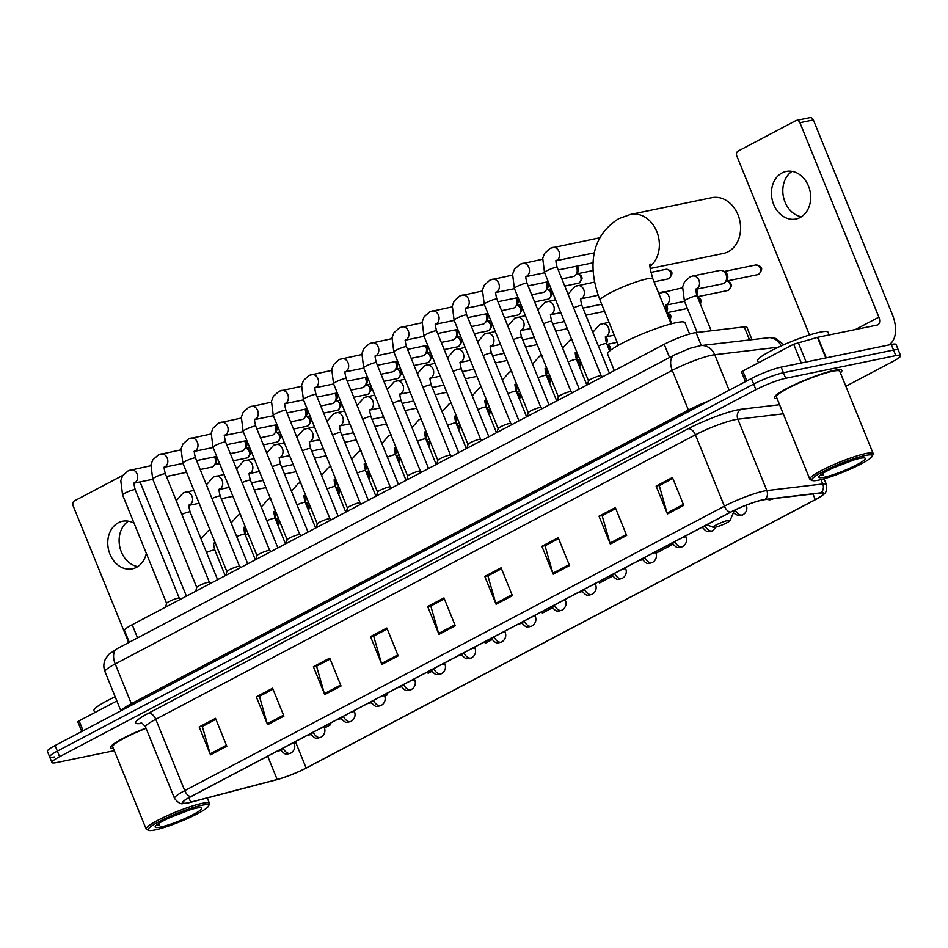 <?xml version="1.0" encoding="UTF-8"?>
<svg xmlns="http://www.w3.org/2000/svg" width="948" height="948" viewBox="0 0 948 948"><rect width="100%" height="100%" fill="white"/><g stroke="black" fill="none" stroke-linecap="round" stroke-linejoin="round"><path stroke-width="1.42" d="M129.284 642.258L124.52 630.527A22.776 3.093 -22.1 0 1 132.199 624.72L664.216 344.302A22.776 3.093 -22.1 0 1 696.045 332.582L744.239 326.882A22.776 3.093 -22.1 0 1 746.941 327.261L751.93 339.538M845.841 386.274L892.921 361.449A22.776 3.093 157.9 0 0 900.6 355.654L896.073 344.503A22.776 3.093 157.9 0 0 891.286 344.468L781.152 367.137A22.776 3.093 157.9 0 0 751.397 378.501L55.079 745.531A22.776 3.093 157.9 0 0 47.4 751.337L49.663 756.907A22.776 3.093 157.9 0 0 54.451 756.942M900.6 355.654A22.776 3.093 157.9 0 0 895.813 355.619L785.679 378.288A22.776 3.093 157.9 0 0 755.923 389.652L59.605 756.682L57.342 751.1A22.776 3.093 157.9 0 0 49.663 756.907A22.776 3.093 157.9 0 1 57.342 751.1L753.66 384.082L57.342 751.1L55.079 745.531M785.679 378.288L783.415 372.718A22.776 3.093 157.9 0 0 753.66 384.082A22.776 3.093 157.9 0 1 783.415 372.718L893.549 350.037L783.415 372.718L781.152 367.137M898.337 350.073A22.776 3.093 157.9 0 0 893.549 350.037A22.776 3.093 157.9 0 1 898.337 350.073M840.414 372.896A36.451 4.941 157.9 0 0 841.871 370.443A36.451 4.941 157.9 0 0 834.216 370.395A36.451 4.941 157.9 0 0 795.822 384.07A36.451 4.941 157.9 0 0 774.338 397.864A36.451 4.941 157.9 0 0 777.099 398.61A36.451 4.941 157.9 0 1 774.338 397.864A36.451 4.941 157.9 0 1 795.822 384.07A36.451 4.941 157.9 0 1 834.216 370.395A36.451 4.941 157.9 0 1 841.871 370.443A36.451 4.941 157.9 0 1 840.414 372.896M187.965 802.826A24.293 3.294 -22.1 0 1 182.857 802.79A24.293 3.294 -22.1 0 1 191.046 796.593L730.695 512.157A24.293 3.294 -22.1 0 1 764.657 499.655L820.589 493.043A24.293 3.294 -22.1 0 1 823.468 493.446A24.293 3.294 -22.1 0 1 815.28 499.643L306.133 768.01A24.293 3.294 -22.1 0 1 277.16 779.481L190.714 802.174A24.293 3.294 -22.1 0 1 187.965 802.826M187.526 803.051A24.909 3.377 157.9 0 0 190.347 802.387L276.792 779.694A24.909 3.377 157.9 0 0 306.5 767.927L815.647 499.56A24.909 3.377 157.9 0 0 821.928 495.792A24.909 3.377 157.9 0 0 821.087 492.806L765.143 499.418A24.909 3.377 157.9 0 0 730.339 512.228L190.69 796.675A24.909 3.377 157.9 0 0 185.595 803.394A24.909 3.377 157.9 0 0 187.526 803.051M683.769 505.355L672.452 477.484L656.135 486.087L667.451 513.958L683.769 505.355M659.713 485.352L672.831 478.432L659.275 485.589L667.108 512.986A6.079 3.567 62.2 0 0 667.451 513.958M659.713 485.34L656.135 486.087M626.652 535.466L615.335 507.583L599.006 516.186L610.334 544.069L626.652 535.466M599.006 516.186L602.596 515.451L615.714 508.531L602.158 515.7L609.991 543.086A6.079 3.567 62.2 0 0 610.334 544.069M569.535 565.577L558.206 537.694L541.889 546.297L553.205 574.18L569.535 565.577M541.889 546.297L545.467 545.562L558.597 538.642L545.029 545.799L552.874 573.196A6.079 3.567 62.2 0 0 553.205 574.18M512.406 595.688L501.089 567.805L484.772 576.408L496.088 604.279L512.406 595.688M484.772 576.408L488.35 575.673L501.468 568.753L487.912 575.91L495.757 603.307A6.079 3.567 62.2 0 0 496.088 604.279M226.809 746.218L215.492 718.335L199.163 726.938L210.492 754.821L226.809 746.218M199.163 726.938L202.754 726.204L215.871 719.283L202.315 726.452L210.148 753.838A6.079 3.567 62.2 0 0 210.492 754.821M283.926 716.107L272.609 688.236L256.292 696.839L267.609 724.71L283.926 716.107M273 689.196L259.432 696.342L267.265 723.739A6.079 3.567 62.2 0 0 267.609 724.71M259.871 696.105L256.292 696.839M341.043 686.008L329.726 658.125L313.409 666.728L324.726 694.611L341.043 686.008M316.999 666.006L330.117 659.073L316.549 666.231L324.394 693.628A6.079 3.567 62.2 0 0 324.726 694.611M316.988 665.994L313.409 666.728M398.172 655.898L386.843 628.014L370.526 636.618L381.854 664.501L398.172 655.898M387.234 628.974L373.678 636.132L381.511 663.517A6.079 3.567 62.2 0 0 381.854 664.501M387.234 628.962L374.105 635.883L370.526 636.618M455.289 625.787L443.972 597.915L427.655 606.519L438.971 634.39L455.289 625.787M427.655 606.519L431.233 605.772L444.351 598.863L430.795 606.021L438.628 633.418A6.079 3.567 62.2 0 0 438.971 634.39M145.956 728.04A36.451 4.941 157.9 0 0 110.655 747.688A36.451 4.941 157.9 0 0 113.416 748.422A36.451 4.941 157.9 0 1 110.655 747.688A36.451 4.941 157.9 0 1 145.956 728.04M59.605 756.682A22.776 3.093 157.9 0 0 51.927 762.488A22.776 3.093 157.9 0 0 56.714 762.524L114.317 750.662M259.871 696.093L272.988 689.184M655.933 551.558L656.632 552.885L672.819 544.353M484.57 641.891L485.269 643.206L491.988 639.663M427.441 671.99L428.152 673.317L431.719 671.433M384.746 696.188L387.353 694.825L386.784 693.426M370.715 702.824L371.438 703.203M324.477 727.969L330.224 724.924L329.667 723.537M598.804 581.669L599.515 582.996L612.55 576.123M541.687 611.78L542.386 613.107L552.269 607.893M387.353 694.825L386.642 693.498M330.224 724.924L329.525 723.608M137.733 566.596A24.293 19.398 78.4 0 1 119.744 546.629A24.293 19.398 78.4 0 1 128.383 521.175M134.059 523.201A24.293 19.398 -101.6 0 0 122.482 521.258A24.293 19.398 -101.6 0 0 118.322 522.751A24.293 19.398 -101.6 0 0 109.056 551.641A24.293 19.398 -101.6 0 0 132.282 568.847A24.293 19.398 -101.6 0 0 136.441 567.354A24.293 19.398 -101.6 0 0 146.324 553.395M116.865 700.951L79.111 720.847L83.128 730.742M122.944 475.304L74.43 500.864A3.792 3.034 -101.6 0 0 73.126 505.782L128.679 642.578M140.043 481.904L186.424 596.138M81.741 731.465L77.831 721.819L79.111 720.847M201.77 805.29A32.647 4.432 157.9 0 0 165.462 818.432A32.647 4.432 157.9 0 0 148.646 830.341A32.647 4.432 157.9 0 0 154.986 829.95A32.647 4.432 157.9 0 0 187.431 818.574A32.647 4.432 157.9 0 0 208.572 806.013A32.647 4.432 157.9 0 0 201.77 805.29M208.572 806.013L209.413 804.082A34.164 4.633 157.9 0 0 209.472 803.371A34.164 4.633 157.9 0 0 202.291 803.323A34.164 4.633 157.9 0 0 166.303 816.145A34.164 4.633 157.9 0 0 146.158 829.073A34.164 4.633 157.9 0 0 146.703 829.547L148.646 830.341M146.075 728.337A34.164 4.633 157.9 0 0 112.765 746.834L146.158 829.073M115.182 696.792A37.967 5.155 157.9 0 0 93.971 710.621L94.764 712.6M160.425 827.083A25.051 3.401 157.9 0 0 188.285 816.998A25.051 3.401 157.9 0 0 201.213 807.85A25.051 3.401 157.9 0 0 196.331 808.158A25.051 3.401 157.9 0 0 171.434 816.88A25.051 3.401 157.9 0 0 155.211 826.526A25.051 3.401 157.9 0 0 160.425 827.083M170.048 817.508L190.607 809.639M156.764 824.855L159.596 824.796L157.771 824.108M159.596 824.796L157.048 824.63M650.162 268.521L723.348 253.46A28.476 22.74 -101.6 0 0 728.218 251.706A28.476 22.74 -101.6 0 0 739.073 217.862A28.476 22.74 -101.6 0 0 711.865 197.682L630.645 214.402A28.476 22.74 78.4 0 1 657.142 232.461A28.476 22.74 78.4 0 1 650.055 266.424M728.123 520.381A9.113 1.232 157.9 0 0 717.991 524.054A9.113 1.232 157.9 0 0 713.299 527.372A9.113 1.232 157.9 0 0 715.065 527.266A9.113 1.232 157.9 0 0 724.118 524.09A9.113 1.232 157.9 0 0 730.019 520.582A9.113 1.232 157.9 0 0 728.123 520.381M689.599 334.04L685.001 322.723A41.759 5.664 157.9 0 0 676.232 322.664A41.759 5.664 157.9 0 0 632.233 338.329A41.759 5.664 157.9 0 0 607.621 354.137L614.304 370.609M179.267 598.212A6.837 0.924 157.9 0 0 179.208 598.129A6.837 0.924 157.9 0 0 177.833 598.2A6.837 0.924 157.9 0 0 170.948 600.629A6.837 0.924 157.9 0 0 166.611 603.248A6.837 0.924 157.9 0 0 166.611 603.355M214.449 456.912A6.837 5.451 78.4 0 1 214.947 457.943A6.837 5.451 78.4 0 1 214.153 465.492A6.837 5.451 78.4 0 1 212.601 466.795A6.837 5.451 78.4 0 1 211.428 467.21L200.194 469.521M215.469 456.699A4.93 3.946 78.4 0 1 216.274 458.097A4.93 3.946 78.4 0 1 215.706 463.56L214.153 465.492M209.413 582.321A6.837 0.924 157.9 0 0 209.342 582.25A6.837 0.924 157.9 0 0 207.979 582.309A6.837 0.924 157.9 0 0 201.083 584.738A6.837 0.924 157.9 0 0 196.746 587.357A6.837 0.924 157.9 0 0 196.746 587.464M244.584 441.021A6.837 5.451 78.4 0 1 245.094 442.052A6.837 5.451 78.4 0 1 244.3 449.601A6.837 5.451 78.4 0 1 242.735 450.904A6.837 5.451 78.4 0 1 241.574 451.331L230.328 453.642M245.603 440.82A4.93 3.946 78.4 0 1 246.421 442.218A4.93 3.946 78.4 0 1 245.84 447.669L244.3 449.601M239.548 566.442A6.837 0.924 157.9 0 0 239.477 566.359A6.837 0.924 157.9 0 0 238.114 566.43A6.837 0.924 157.9 0 0 231.217 568.859A6.837 0.924 157.9 0 0 226.88 571.478A6.837 0.924 157.9 0 0 226.88 571.585M274.719 425.142A6.837 5.451 78.4 0 1 275.228 426.173A6.837 5.451 78.4 0 1 274.434 433.722A6.837 5.451 78.4 0 1 272.882 435.025A6.837 5.451 78.4 0 1 271.709 435.44L260.475 437.751M275.738 424.929A4.93 3.946 78.4 0 1 276.555 426.327A4.93 3.946 78.4 0 1 275.975 431.79L274.434 433.722M269.682 550.551A6.837 0.924 157.9 0 0 269.611 550.48A6.837 0.924 157.9 0 0 268.248 550.539A6.837 0.924 157.9 0 0 261.352 552.968A6.837 0.924 157.9 0 0 257.015 555.587A6.837 0.924 157.9 0 0 257.026 555.694M304.865 409.252A6.837 5.451 78.4 0 1 305.363 410.283A6.837 5.451 78.4 0 1 304.569 417.831A6.837 5.451 78.4 0 1 303.016 419.135A6.837 5.451 78.4 0 1 301.843 419.561L290.609 421.872M305.872 409.05A4.93 3.946 78.4 0 1 306.69 410.448A4.93 3.946 78.4 0 1 306.121 415.899L304.569 417.831M299.817 534.672A6.837 0.924 157.9 0 0 299.758 534.589A6.837 0.924 157.9 0 0 298.383 534.66A6.837 0.924 157.9 0 0 291.498 537.078A6.837 0.924 157.9 0 0 287.161 539.708A6.837 0.924 157.9 0 0 287.161 539.803M335 393.373A6.837 5.451 78.4 0 1 335.497 394.404A6.837 5.451 78.4 0 1 334.703 401.952A6.837 5.451 78.4 0 1 333.151 403.256A6.837 5.451 78.4 0 1 331.99 403.67L320.744 405.981M336.019 393.159A4.93 3.946 78.4 0 1 336.824 394.558A4.93 3.946 78.4 0 1 336.256 400.02L334.703 401.952M329.963 518.781A6.837 0.924 157.9 0 0 329.892 518.71A6.837 0.924 157.9 0 0 328.529 518.769A6.837 0.924 157.9 0 0 321.633 521.199A6.837 0.924 157.9 0 0 317.296 523.817A6.837 0.924 157.9 0 0 317.296 523.924M365.134 377.482A6.837 5.451 78.4 0 1 365.644 378.513A6.837 5.451 78.4 0 1 364.85 386.061A6.837 5.451 78.4 0 1 363.285 387.365A6.837 5.451 78.4 0 1 362.124 387.791L350.879 390.102M366.153 377.28A4.93 3.946 78.4 0 1 366.971 378.679A4.93 3.946 78.4 0 1 366.39 384.13L364.85 386.061M360.098 502.902A6.837 0.924 157.9 0 0 360.027 502.819A6.837 0.924 157.9 0 0 358.664 502.89A6.837 0.924 157.9 0 0 351.767 505.308A6.837 0.924 157.9 0 0 347.43 507.938A6.837 0.924 157.9 0 0 347.43 508.033L303.396 399.594A6.837 0.924 157.9 0 1 306.014 397.686A6.837 0.924 157.9 0 1 314.629 394.439A6.837 0.924 157.9 0 1 316.063 394.451C314.795 389.628 314.523 387.294 315.234 387.424L314.677 387.839M395.269 361.603A6.837 5.451 78.4 0 1 395.778 362.622A6.837 5.451 78.4 0 1 394.984 370.182A6.837 5.451 78.4 0 1 393.432 371.486A6.837 5.451 78.4 0 1 392.259 371.9L381.025 374.211M396.288 361.389A4.93 3.946 78.4 0 1 397.105 362.788A4.93 3.946 78.4 0 1 396.525 368.239L394.984 370.182M390.232 487.011A6.837 0.924 157.9 0 0 390.161 486.94A6.837 0.924 157.9 0 0 388.799 486.999A6.837 0.924 157.9 0 0 381.914 489.429A6.837 0.924 157.9 0 0 377.577 492.048A6.837 0.924 157.9 0 0 377.577 492.154M425.415 345.712A6.837 5.451 78.4 0 1 425.913 346.743A6.837 5.451 78.4 0 1 425.119 354.291A6.837 5.451 78.4 0 1 423.566 355.595A6.837 5.451 78.4 0 1 422.393 356.021L411.159 358.332M426.434 345.51A4.93 3.946 78.4 0 1 427.24 346.909A4.93 3.946 78.4 0 1 426.671 352.36L425.119 354.291M376.332 362.681L420.355 471.085A6.837 0.924 157.9 0 0 420.308 471.049A6.837 0.924 157.9 0 0 418.933 471.12A6.837 0.924 157.9 0 0 412.048 473.538A6.837 0.924 157.9 0 0 407.711 476.169A6.837 0.924 157.9 0 0 407.711 476.263L363.676 367.824A6.837 0.924 157.9 0 1 366.295 365.916A6.837 0.924 157.9 0 1 374.898 362.669A6.837 0.924 157.9 0 1 376.332 362.681C375.076 357.858 374.804 355.524 375.503 355.654L374.958 356.069M455.55 329.833A6.837 5.451 78.4 0 1 456.059 330.852A6.837 5.451 78.4 0 1 455.253 338.412A6.837 5.451 78.4 0 1 453.701 339.716A6.837 5.451 78.4 0 1 452.54 340.131L441.294 342.441M456.569 329.62A4.93 3.946 78.4 0 1 457.374 331.018A4.93 3.946 78.4 0 1 456.806 336.469L455.253 338.412M450.513 455.241A6.837 0.924 157.9 0 0 450.442 455.17A6.837 0.924 157.9 0 0 449.079 455.23A6.837 0.924 157.9 0 0 442.183 457.659A6.837 0.924 157.9 0 0 437.846 460.278A6.837 0.924 157.9 0 0 437.846 460.384M485.684 313.942A6.837 5.451 78.4 0 1 486.194 314.973A6.837 5.451 78.4 0 1 485.4 322.521A6.837 5.451 78.4 0 1 483.847 323.825A6.837 5.451 78.4 0 1 482.674 324.24L471.44 326.562M486.703 313.729A4.93 3.946 78.4 0 1 487.521 315.139A4.93 3.946 78.4 0 1 486.94 320.59L485.4 322.521M435.227 324.299L435.784 323.884C435.073 323.754 435.345 326.088 436.613 330.911L480.636 439.315A6.837 0.924 157.9 0 0 480.577 439.279A6.837 0.924 157.9 0 0 479.214 439.351A6.837 0.924 157.9 0 0 472.317 441.768A6.837 0.924 157.9 0 0 467.98 444.399A6.837 0.924 157.9 0 0 467.992 444.494M515.831 298.063A6.837 5.451 78.4 0 1 516.328 299.082A6.837 5.451 78.4 0 1 515.534 306.642A6.837 5.451 78.4 0 1 513.982 307.934A6.837 5.451 78.4 0 1 512.809 308.361L501.575 310.671M516.838 297.85A4.93 3.946 78.4 0 1 517.655 299.248A4.93 3.946 78.4 0 1 517.087 304.699L515.534 306.642M510.782 423.472A6.837 0.924 157.9 0 0 510.723 423.401A6.837 0.924 157.9 0 0 509.349 423.46A6.837 0.924 157.9 0 0 502.464 425.889A6.837 0.924 157.9 0 0 498.127 428.508A6.837 0.924 157.9 0 0 498.127 428.615M545.965 282.172A6.837 5.451 78.4 0 1 546.463 283.203A6.837 5.451 78.4 0 1 545.669 290.752A6.837 5.451 78.4 0 1 544.116 292.055A6.837 5.451 78.4 0 1 542.943 292.47L531.71 294.792M546.984 281.959A4.93 3.946 78.4 0 1 547.79 283.369A4.93 3.946 78.4 0 1 547.221 288.82L545.669 290.752M540.929 407.581A6.837 0.924 157.9 0 0 540.858 407.51A6.837 0.924 157.9 0 0 539.495 407.581A6.837 0.924 157.9 0 0 532.598 409.998A6.837 0.924 157.9 0 0 528.261 412.629A6.837 0.924 157.9 0 0 528.261 412.724M576.1 266.293A6.837 5.451 78.4 0 1 576.609 267.312A6.837 5.451 78.4 0 1 575.815 274.861A6.837 5.451 78.4 0 1 574.251 276.164A6.837 5.451 78.4 0 1 573.09 276.591L561.844 278.902M577.119 266.08A4.93 3.946 78.4 0 1 577.936 267.478A4.93 3.946 78.4 0 1 577.356 272.929L575.815 274.861M571.063 391.702A6.837 0.924 157.9 0 0 570.992 391.631A6.837 0.924 157.9 0 0 569.63 391.69A6.837 0.924 157.9 0 0 562.733 394.119A6.837 0.924 157.9 0 0 558.396 396.738A6.837 0.924 157.9 0 0 558.396 396.845M601.198 375.811A6.837 0.924 157.9 0 0 601.127 375.74A6.837 0.924 157.9 0 0 599.764 375.799A6.837 0.924 157.9 0 0 592.867 378.228A6.837 0.924 157.9 0 0 588.53 380.859A6.837 0.924 157.9 0 0 588.542 380.954M243.849 528.759A6.837 5.451 78.4 0 1 244.43 532.634M244.347 527.491A4.93 3.946 78.4 0 1 245.165 528.889A4.93 3.946 78.4 0 1 244.88 533.937M273.996 512.88A6.837 5.451 78.4 0 1 274.565 516.755M274.493 511.6A4.93 3.946 78.4 0 1 275.299 512.998A4.93 3.946 78.4 0 1 275.015 518.058M304.13 496.989A6.837 5.451 78.4 0 1 304.711 500.864M304.628 495.721A4.93 3.946 78.4 0 1 305.446 497.119A4.93 3.946 78.4 0 1 305.149 502.167M334.265 481.11A6.837 5.451 78.4 0 1 334.845 484.985M334.762 479.83A4.93 3.946 78.4 0 1 335.58 481.229A4.93 3.946 78.4 0 1 335.284 486.277M364.411 465.219A6.837 5.451 78.4 0 1 364.98 469.094M364.909 463.951A4.93 3.946 78.4 0 1 365.715 465.35A4.93 3.946 78.4 0 1 365.43 470.398M394.546 449.34A6.837 5.451 78.4 0 1 395.115 453.203M395.043 448.06A4.93 3.946 78.4 0 1 395.849 449.459A4.93 3.946 78.4 0 1 395.565 454.507M424.68 433.449A6.837 5.451 78.4 0 1 425.261 437.324M425.178 432.17A4.93 3.946 78.4 0 1 425.996 433.58A4.93 3.946 78.4 0 1 425.699 438.628M454.815 417.57A6.837 5.451 78.4 0 1 455.396 421.433M455.313 416.291A4.93 3.946 78.4 0 1 456.13 417.689A4.93 3.946 78.4 0 1 455.846 422.737M484.961 401.679A6.837 5.451 78.4 0 1 485.53 405.554M485.459 400.4A4.93 3.946 78.4 0 1 486.265 401.81A4.93 3.946 78.4 0 1 485.98 406.858M515.096 385.8A6.837 5.451 78.4 0 1 515.665 389.664M515.594 384.521A4.93 3.946 78.4 0 1 516.411 385.919A4.93 3.946 78.4 0 1 516.115 390.967M545.23 369.91A6.837 5.451 78.4 0 1 545.811 373.785M545.728 368.63A4.93 3.946 78.4 0 1 546.546 370.04A4.93 3.946 78.4 0 1 546.249 375.088M575.377 354.031A6.837 5.451 78.4 0 1 575.946 357.894M575.863 352.751A4.93 3.946 78.4 0 1 576.68 354.149A4.93 3.946 78.4 0 1 576.396 359.197M605.511 338.14A6.837 5.451 78.4 0 1 606.08 342.015M606.009 336.86A4.93 3.946 78.4 0 1 606.815 338.27A4.93 3.946 78.4 0 1 606.53 343.318M665.78 306.37A6.837 5.451 78.4 0 1 666.361 310.245M666.278 305.09A4.93 3.946 78.4 0 1 667.096 306.488A4.93 3.946 78.4 0 1 666.811 311.548M695.927 290.479A6.837 5.451 78.4 0 1 696.496 294.354M696.425 289.211A4.93 3.946 78.4 0 1 697.23 290.609A4.93 3.946 78.4 0 1 696.946 295.658M691.779 276.306A6.837 5.451 78.4 0 1 692.644 276.034L719.769 270.453A6.837 5.451 78.4 0 1 722.957 270.95A6.837 5.451 78.4 0 1 726.05 274.565A6.837 5.451 78.4 0 1 725.256 282.113A6.837 5.451 78.4 0 1 722.53 283.831L696.093 289.27M722.957 270.95L725.137 272.123A4.93 3.946 78.4 0 1 727.365 274.719A4.93 3.946 78.4 0 1 726.796 280.181L725.256 282.113M801.415 216.772A24.293 19.398 78.4 0 1 783.427 196.805A24.293 19.398 78.4 0 1 792.066 171.351M782.005 172.927A24.293 19.398 -101.6 0 0 772.739 201.817A24.293 19.398 -101.6 0 0 795.965 219.035A24.293 19.398 -101.6 0 0 800.124 217.53A24.293 19.398 -101.6 0 0 809.391 188.652A24.293 19.398 -101.6 0 0 786.165 171.434A24.293 19.398 -101.6 0 0 782.005 172.927M801.285 362.989L793.654 344.219L742.794 371.035L746.811 380.93M888.56 344.954L888.323 345.072A30.372 17.811 62.2 0 0 888.56 344.954A30.372 17.811 62.2 0 0 892.305 314.392L813.348 119.946L799.922 122.707L878.879 317.165A7.596 4.456 -117.8 0 1 877.943 324.797A7.596 4.456 -117.8 0 1 877.232 325.057L817.887 337.275L826.241 357.858M799.922 122.707A3.792 3.034 -101.6 0 0 796.439 120.42L809.865 117.659A3.792 3.034 78.4 0 1 813.348 119.946M796.439 120.42A3.792 3.034 -101.6 0 0 795.787 120.657L738.125 151.052A3.792 3.034 -101.6 0 0 736.809 155.97L809.509 335M745.436 381.653L741.514 371.995L742.794 371.035M793.654 344.219L817.887 337.275M865.465 455.467A32.647 4.432 157.9 0 0 829.145 468.608A32.647 4.432 157.9 0 0 812.329 480.529A32.647 4.432 157.9 0 0 818.681 480.126A32.647 4.432 157.9 0 0 851.114 468.762A32.647 4.432 157.9 0 0 872.267 456.189A32.647 4.432 157.9 0 0 865.465 455.467M872.267 456.189L873.096 454.258A34.164 4.633 157.9 0 0 873.155 453.547A34.164 4.633 157.9 0 0 865.986 453.5A34.164 4.633 157.9 0 0 829.986 466.321A34.164 4.633 157.9 0 0 809.841 479.25A34.164 4.633 157.9 0 0 810.386 479.724L812.329 480.529M873.155 453.547L839.762 371.308A34.164 4.633 157.9 0 0 832.581 371.261A34.164 4.633 157.9 0 0 796.593 384.082A34.164 4.633 157.9 0 0 776.448 397.011L809.841 479.25M829.097 334.964L827.995 332.238A37.967 5.155 157.9 0 0 820.02 332.179A37.967 5.155 157.9 0 0 780.026 346.435A37.967 5.155 157.9 0 0 757.653 360.809L758.447 362.776M824.12 477.259A25.051 3.401 157.9 0 0 851.968 467.174A25.051 3.401 157.9 0 0 864.896 458.026A25.051 3.401 157.9 0 0 860.026 458.334A25.051 3.401 157.9 0 0 835.117 467.056A25.051 3.401 157.9 0 0 818.894 476.702A25.051 3.401 157.9 0 0 824.12 477.259M833.73 467.684L854.29 459.816M820.447 475.031L823.279 474.972L821.454 474.284M823.279 474.972L820.743 474.818M137.543 637.897L132.199 624.72M749.501 339.822L744.239 326.882M701.307 345.522L696.045 332.582M669.561 357.479L664.216 344.302M778.415 347.181L714.721 354.718A30.372 4.124 157.9 0 0 711.948 355.18A30.372 4.124 157.9 0 0 672.274 370.336L115.218 663.956A30.372 4.124 157.9 0 0 104.991 671.694C103.32 667.321 103.498 663.019 105.536 658.813L108.807 654.333L117.09 648.681L674.147 355.062A15.18 8.911 -117.8 0 0 672.274 370.336L688.414 410.069A30.372 4.124 -22.1 0 1 708.749 400.992M131.725 705.122A3.792 2.228 62.2 0 0 131.345 703.689L115.218 663.956A15.18 8.911 -117.8 0 1 117.09 648.681M729.154 390.232L714.721 354.718A15.18 13.485 -96.7 0 0 700.667 345.605L770.333 337.535L775.843 338.472L783.818 344.728M121.237 710.656A30.372 4.124 -22.1 0 1 131.345 703.689L688.414 410.069A3.792 2.228 62.2 0 1 688.793 411.503M751.397 378.501L755.923 389.652M891.286 344.468L895.813 355.619M781.176 345.913A15.18 13.485 -96.7 0 0 767.513 337.701M141.809 723.3A37.967 5.155 -22.1 0 1 148.457 713.228L688.106 428.78A7.596 4.456 -117.8 0 1 695.417 434.824L155.768 719.271A30.372 4.124 157.9 0 0 145.53 727.009C142.947 723.751 141.37 722.435 140.825 723.051M688.106 428.78A37.967 5.155 -22.1 0 1 737.698 409.832A37.967 5.155 -22.1 0 1 741.17 409.252L779.576 404.713M765.143 499.418A7.596 6.743 -96.7 0 0 766.849 490.578L737.864 419.206A30.372 4.124 157.9 0 0 735.091 419.668A30.372 4.124 157.9 0 0 695.417 434.824L724.402 506.196A30.372 4.124 -22.1 0 1 766.849 490.578L822.781 483.966A30.372 4.124 -22.1 0 1 826.383 484.475L824.073 478.787M821.087 492.806A7.596 6.743 -96.7 0 0 822.781 483.966L821.004 479.593M730.339 512.228A7.596 4.456 -117.8 0 1 724.402 506.196L184.742 790.644A7.596 4.456 62.2 0 0 190.69 796.675M185.595 803.394C183.165 802.506 181.4 806.914 174.515 798.382A30.372 4.124 -22.1 0 1 184.742 790.644L155.768 719.271A7.596 4.456 -117.8 0 0 148.457 713.228M783.285 413.838L737.864 419.206A7.596 6.743 83.3 0 1 741.17 409.252M815.28 499.643L812.969 493.944M190.714 802.174L188.925 797.754M277.16 779.481L267.703 756.196M306.133 768.01L295.409 741.585M454.898 624.839L438.628 633.418M397.781 654.938L381.511 663.517M340.664 685.049L324.394 693.628M283.535 715.159L267.265 723.739M226.418 745.27L210.148 753.838M512.027 594.728L495.757 603.307M569.144 564.617L552.874 573.196M626.261 534.518L609.991 543.086M683.39 504.407L667.108 512.986M618.38 345.297L600.12 300.35A28.476 3.863 -22.1 0 1 609.718 293.098A28.476 3.863 -22.1 0 1 646.903 278.89A28.476 3.863 -22.1 0 1 652.888 278.925C650.103 269.244 649.238 264.291 650.281 264.077M247.44 457.73A4.93 3.946 78.4 0 1 246.599 458.038L247.902 457.564A4.93 2.891 -117.8 0 1 247.44 457.73A4.93 3.946 78.4 0 0 249.537 452.824A4.93 3.946 78.4 0 0 246.184 448.44M129.959 470.125A6.837 5.451 78.4 0 1 130.824 469.853A6.837 5.451 78.4 0 1 137.353 474.699A6.837 5.451 78.4 0 1 134.746 482.816A6.837 5.451 78.4 0 1 134.426 482.97A6.837 5.451 78.4 0 1 134.284 483.03M133.846 483.148L134.403 482.733C133.692 482.603 133.976 484.938 135.232 489.761A6.837 0.924 157.9 0 0 133.798 489.749A6.837 0.924 157.9 0 0 125.183 492.996A6.837 0.924 157.9 0 0 122.576 494.903L120.799 480.695L122.648 475.766L128.43 470.599L150.779 465.741M277.586 441.851A4.93 3.946 78.4 0 1 276.733 442.147L278.037 441.685A4.93 2.891 -117.8 0 1 277.586 441.851A4.93 3.946 78.4 0 0 279.672 436.945A4.93 3.946 78.4 0 0 276.33 432.549M160.105 454.234A6.837 5.451 78.4 0 1 160.959 453.974A6.837 5.451 78.4 0 1 167.488 458.808A6.837 5.451 78.4 0 1 164.881 466.937A6.837 5.451 78.4 0 1 164.573 467.08A6.837 5.451 78.4 0 1 164.431 467.139M163.992 467.269L164.549 466.854C163.838 466.712 164.111 469.059 165.367 473.87A6.837 0.924 157.9 0 0 163.933 473.87A6.837 0.924 157.9 0 0 155.33 477.117A6.837 0.924 157.9 0 0 152.711 479.013L150.945 464.816L152.782 459.887L158.577 454.72L180.914 449.862M307.721 425.96A4.93 3.946 78.4 0 1 306.879 426.268L308.183 425.794A4.93 2.891 -117.8 0 1 307.721 425.96A4.93 3.946 78.4 0 0 309.806 421.054A4.93 3.946 78.4 0 0 306.465 416.67M190.24 438.355A6.837 5.451 78.4 0 1 191.093 438.083A6.837 5.451 78.4 0 1 197.622 442.929A6.837 5.451 78.4 0 1 195.015 451.047A6.837 5.451 78.4 0 1 194.707 451.201A6.837 5.451 78.4 0 1 194.565 451.26M194.127 451.378L194.684 450.964C193.973 450.833 194.245 453.168 195.513 457.991A6.837 0.924 157.9 0 0 194.079 457.979A6.837 0.924 157.9 0 0 185.464 461.226A6.837 0.924 157.9 0 0 182.846 463.134L181.08 448.925L182.928 443.996L188.711 438.829L211.06 433.971M337.855 410.081A4.93 3.946 78.4 0 1 337.014 410.377L338.317 409.915A4.93 2.891 -117.8 0 1 337.855 410.081A4.93 3.946 78.4 0 0 339.953 405.163A4.93 3.946 78.4 0 0 336.599 400.779M220.374 422.464A6.837 5.451 78.4 0 1 221.228 422.204A6.837 5.451 78.4 0 1 227.769 427.038A6.837 5.451 78.4 0 1 225.162 435.168A6.837 5.451 78.4 0 1 224.842 435.31A6.837 5.451 78.4 0 1 224.7 435.369M224.261 435.499L224.818 435.085C224.107 434.942 224.392 437.289 225.648 442.1A6.837 0.924 157.9 0 0 224.214 442.088A6.837 0.924 157.9 0 0 215.599 445.335A6.837 0.924 157.9 0 0 212.98 447.243L211.214 433.046L213.063 428.117L218.846 422.95L241.195 418.092M367.99 394.19A4.93 3.946 78.4 0 1 367.149 394.498L368.452 394.024A4.93 2.891 -117.8 0 1 367.99 394.19A4.93 3.946 78.4 0 0 370.087 389.284A4.93 3.946 78.4 0 0 366.734 384.9M250.509 406.585A6.837 5.451 78.4 0 1 251.374 406.313A6.837 5.451 78.4 0 1 257.903 411.159A6.837 5.451 78.4 0 1 255.296 419.277A6.837 5.451 78.4 0 1 254.988 419.431A6.837 5.451 78.4 0 1 254.846 419.49M254.408 419.609L254.953 419.194C254.242 419.063 254.526 421.398 255.782 426.221A6.837 0.924 157.9 0 0 254.348 426.209A6.837 0.924 157.9 0 0 245.745 429.456A6.837 0.924 157.9 0 0 243.126 431.364L241.349 417.156L243.198 412.226L248.992 407.059L271.329 402.201M398.136 378.311A4.93 3.946 78.4 0 1 397.283 378.608L398.598 378.145A4.93 2.891 -117.8 0 1 398.136 378.311A4.93 3.946 78.4 0 0 400.222 373.394A4.93 3.946 78.4 0 0 396.88 369.009M280.655 390.695A6.837 5.451 78.4 0 1 281.509 390.434A6.837 5.451 78.4 0 1 288.038 395.269A6.837 5.451 78.4 0 1 285.431 403.398A6.837 5.451 78.4 0 1 285.123 403.54A6.837 5.451 78.4 0 1 284.981 403.599M284.542 403.73L285.099 403.315C284.388 403.173 284.661 405.519 285.929 410.33A6.837 0.924 157.9 0 0 284.483 410.318A6.837 0.924 157.9 0 0 275.88 413.565A6.837 0.924 157.9 0 0 273.261 415.473L271.495 401.277L273.344 396.347L279.127 391.18L301.464 386.322M428.271 362.42A4.93 3.946 78.4 0 1 427.43 362.729L428.733 362.255A4.93 2.891 -117.8 0 1 428.271 362.42A4.93 3.946 78.4 0 0 430.356 357.514A4.93 3.946 78.4 0 0 427.015 353.13M310.79 374.816A6.837 5.451 78.4 0 1 311.643 374.543A6.837 5.451 78.4 0 1 318.173 379.378A6.837 5.451 78.4 0 1 315.577 387.507A6.837 5.451 78.4 0 1 315.257 387.661A6.837 5.451 78.4 0 1 315.115 387.72M458.405 346.53A4.93 3.946 78.4 0 1 457.564 346.838L458.868 346.376A4.93 2.891 -117.8 0 1 458.405 346.53A4.93 3.946 78.4 0 0 460.503 341.624A4.93 3.946 78.4 0 0 457.149 337.239M340.925 358.925A6.837 5.451 78.4 0 1 341.79 358.652A6.837 5.451 78.4 0 1 348.319 363.499A6.837 5.451 78.4 0 1 345.712 371.628A6.837 5.451 78.4 0 1 345.392 371.77A6.837 5.451 78.4 0 1 345.25 371.829M344.811 371.96L345.368 371.545C344.657 371.403 344.942 373.749 346.198 378.56A6.837 0.924 157.9 0 0 344.764 378.548A6.837 0.924 157.9 0 0 336.149 381.795A6.837 0.924 157.9 0 0 333.542 383.703L331.764 369.507L333.613 364.577L339.396 359.411L361.745 354.552M488.54 330.651A4.93 3.946 78.4 0 1 487.699 330.959L489.002 330.485A4.93 2.891 -117.8 0 1 488.54 330.651A4.93 3.946 78.4 0 0 490.637 325.745A4.93 3.946 78.4 0 0 487.284 321.36M371.071 343.046A6.837 5.451 78.4 0 1 371.924 342.773A6.837 5.451 78.4 0 1 378.453 347.608A6.837 5.451 78.4 0 1 375.846 355.737A6.837 5.451 78.4 0 1 375.538 355.891A6.837 5.451 78.4 0 1 375.396 355.95M518.686 314.76A4.93 3.946 78.4 0 1 517.833 315.068L519.149 314.606A4.93 2.891 -117.8 0 1 518.686 314.76A4.93 3.946 78.4 0 0 520.772 309.854A4.93 3.946 78.4 0 0 517.43 305.469M401.205 327.155A6.837 5.451 78.4 0 1 402.059 326.882A6.837 5.451 78.4 0 1 408.588 331.729A6.837 5.451 78.4 0 1 405.981 339.858A6.837 5.451 78.4 0 1 405.673 340A6.837 5.451 78.4 0 1 405.531 340.059M405.092 340.19L405.649 339.775C404.938 339.633 405.211 341.979 406.479 346.79A6.837 0.924 157.9 0 0 405.045 346.778A6.837 0.924 157.9 0 0 396.43 350.025A6.837 0.924 157.9 0 0 393.811 351.933L392.045 337.725L393.894 332.795L399.677 327.641L422.014 322.782M548.821 298.881A4.93 3.946 78.4 0 1 547.98 299.177L549.283 298.715A4.93 2.891 -117.8 0 1 548.821 298.881A4.93 3.946 78.4 0 0 550.918 293.975A4.93 3.946 78.4 0 0 547.565 289.59M431.34 311.276A6.837 5.451 78.4 0 1 432.193 311.003A6.837 5.451 78.4 0 1 438.734 315.838A6.837 5.451 78.4 0 1 436.127 323.967A6.837 5.451 78.4 0 1 435.807 324.121A6.837 5.451 78.4 0 1 435.665 324.18M436.613 330.911A6.837 0.924 157.9 0 0 435.179 330.899A6.837 0.924 157.9 0 0 426.564 334.146A6.837 0.924 157.9 0 0 423.946 336.042L422.18 321.846L424.029 316.916L429.811 311.75L452.16 306.891M578.955 282.99A4.93 3.946 78.4 0 1 578.114 283.298L579.418 282.824A4.93 2.891 -117.8 0 1 578.955 282.99A4.93 3.946 78.4 0 0 581.053 278.084A4.93 3.946 78.4 0 0 577.699 273.699M461.475 295.385A6.837 5.451 78.4 0 1 462.34 295.112A6.837 5.451 78.4 0 1 468.869 299.959A6.837 5.451 78.4 0 1 466.262 308.076A6.837 5.451 78.4 0 1 465.954 308.23A6.837 5.451 78.4 0 1 465.8 308.29M465.373 308.408L465.918 307.993C465.207 307.863 465.492 310.209 466.748 315.02A6.837 0.924 157.9 0 0 465.314 315.009A6.837 0.924 157.9 0 0 456.711 318.255A6.837 0.924 157.9 0 0 454.092 320.163L452.315 305.955L454.163 301.026L459.946 295.871L482.295 291.012M491.621 279.506A6.837 5.451 78.4 0 1 492.474 279.233A6.837 5.451 78.4 0 1 499.004 284.068A6.837 5.451 78.4 0 1 496.397 292.197A6.837 5.451 78.4 0 1 496.088 292.351A6.837 5.451 78.4 0 1 495.946 292.411M495.508 292.529L496.065 292.114C495.354 291.972 495.626 294.318 496.894 299.141A6.837 0.924 157.9 0 0 495.449 299.13A6.837 0.924 157.9 0 0 486.845 302.376A6.837 0.924 157.9 0 0 484.227 304.272L482.461 290.076L484.298 285.147L490.092 279.98L512.43 275.121M521.755 263.615A6.837 5.451 78.4 0 1 522.609 263.343A6.837 5.451 78.4 0 1 529.138 268.189A6.837 5.451 78.4 0 1 526.531 276.306A6.837 5.451 78.4 0 1 526.223 276.461A6.837 5.451 78.4 0 1 526.081 276.52M525.642 276.638L526.199 276.224C525.488 276.093 525.761 278.428 527.029 283.251A6.837 0.924 157.9 0 0 525.595 283.239A6.837 0.924 157.9 0 0 516.98 286.486A6.837 0.924 157.9 0 0 514.361 288.393L512.595 274.185L514.444 269.256L520.227 264.101L542.576 259.242M551.89 247.736A6.837 5.451 78.4 0 1 552.755 247.464A6.837 5.451 78.4 0 1 559.284 252.298A6.837 5.451 78.4 0 1 556.677 260.427A6.837 5.451 78.4 0 1 556.358 260.582A6.837 5.451 78.4 0 1 556.215 260.629M555.777 260.759L556.334 260.344C555.623 260.202 555.907 262.549 557.163 267.36A6.837 0.924 157.9 0 0 555.729 267.36A6.837 0.924 157.9 0 0 547.115 270.607A6.837 0.924 157.9 0 0 544.508 272.503L542.73 258.306L544.579 253.377L550.361 248.21L599.823 237.77M278.214 750.65A7.596 4.456 62.2 0 0 279.66 750.697A7.596 4.456 -117.8 0 0 280.371 750.437L276.958 751.314M184.836 492.356A6.837 5.451 78.4 0 1 185.701 492.083A6.837 5.451 78.4 0 1 191.97 496.195A6.837 5.451 78.4 0 1 189.304 505.201A6.837 5.451 78.4 0 1 189.162 505.26M188.723 505.379L189.28 504.964C188.569 504.834 188.853 507.168 190.11 511.991A6.837 0.924 157.9 0 0 188.676 511.979A6.837 0.924 157.9 0 0 181.826 514.385M308.349 734.771A7.596 4.456 62.2 0 0 309.806 734.807A7.596 4.456 -117.8 0 0 310.517 734.558L307.093 735.435M214.971 476.465A6.837 5.451 78.4 0 1 215.836 476.192A6.837 5.451 78.4 0 1 222.105 480.304A6.837 5.451 78.4 0 1 219.45 489.31A6.837 5.451 78.4 0 1 219.308 489.369M218.869 489.5L219.415 489.085C218.715 488.943 218.988 491.289 220.244 496.1A6.837 0.924 157.9 0 0 218.81 496.088A6.837 0.924 157.9 0 0 211.961 498.506M338.483 718.88A7.596 4.456 62.2 0 0 339.941 718.928A7.596 4.456 -117.8 0 0 340.652 718.667L337.227 719.544M245.117 460.586A6.837 5.451 78.4 0 1 245.97 460.313A6.837 5.451 78.4 0 1 252.251 464.425A6.837 5.451 78.4 0 1 249.585 473.431A6.837 5.451 78.4 0 1 249.443 473.49M249.004 473.609L249.561 473.194C248.85 473.064 249.123 475.398 250.391 480.221A6.837 0.924 157.9 0 0 248.957 480.209A6.837 0.924 157.9 0 0 242.096 482.615M368.63 703.001A7.596 4.456 62.2 0 0 370.076 703.037A7.596 4.456 -117.8 0 0 370.786 702.788L367.374 703.665M275.252 444.695A6.837 5.451 78.4 0 1 276.105 444.422A6.837 5.451 78.4 0 1 282.386 448.534A6.837 5.451 78.4 0 1 279.719 457.54A6.837 5.451 78.4 0 1 279.577 457.6M279.139 457.73L279.696 457.315C278.985 457.173 279.257 459.519 280.525 464.33A6.837 0.924 157.9 0 0 279.091 464.319A6.837 0.924 157.9 0 0 272.242 466.724M398.764 687.11A7.596 4.456 62.2 0 0 400.21 687.146A7.596 4.456 -117.8 0 0 400.921 686.897L397.508 687.774M305.386 428.816A6.837 5.451 78.4 0 1 306.251 428.543A6.837 5.451 78.4 0 1 312.52 432.655A6.837 5.451 78.4 0 1 309.854 441.661A6.837 5.451 78.4 0 1 309.712 441.721M309.273 441.839L309.83 441.424C309.119 441.294 309.404 443.628 310.66 448.451A6.837 0.924 157.9 0 0 309.226 448.44A6.837 0.924 157.9 0 0 302.376 450.845M428.899 671.231A7.596 4.456 62.2 0 0 430.356 671.267A7.596 4.456 -117.8 0 0 431.067 671.018L427.643 671.883M335.533 412.925A6.837 5.451 78.4 0 1 336.386 412.653A6.837 5.451 78.4 0 1 342.655 416.764A6.837 5.451 78.4 0 1 340 425.771A6.837 5.451 78.4 0 1 339.858 425.83M339.42 425.948L339.976 425.534C339.266 425.403 339.538 427.749 340.794 432.561A6.837 0.924 157.9 0 0 339.36 432.549A6.837 0.924 157.9 0 0 332.511 434.954M459.033 655.341A7.596 4.456 62.2 0 0 460.491 655.376A7.596 4.456 -117.8 0 0 461.202 655.127L457.777 656.004M365.667 397.046A6.837 5.451 78.4 0 1 366.521 396.774A6.837 5.451 78.4 0 1 372.801 400.886A6.837 5.451 78.4 0 1 370.135 409.892A6.837 5.451 78.4 0 1 369.993 409.951M369.554 410.069L370.111 409.654C369.4 409.512 369.673 411.859 370.941 416.682A6.837 0.924 157.9 0 0 369.507 416.67A6.837 0.924 157.9 0 0 362.646 419.075M489.18 639.462A7.596 4.456 62.2 0 0 490.626 639.497A7.596 4.456 -117.8 0 0 491.337 639.248L487.924 640.113M395.802 381.155A6.837 5.451 78.4 0 1 396.655 380.883A6.837 5.451 78.4 0 1 402.936 384.995A6.837 5.451 78.4 0 1 400.269 394.001A6.837 5.451 78.4 0 1 400.127 394.06M399.689 394.178L400.246 393.764C399.535 393.633 399.819 395.968 401.075 400.791A6.837 0.924 157.9 0 0 399.641 400.779A6.837 0.924 157.9 0 0 392.792 403.184M519.314 623.571A7.596 4.456 62.2 0 0 520.772 623.606A7.596 4.456 -117.8 0 0 521.471 623.357L518.058 624.234M425.936 365.276A6.837 5.451 78.4 0 1 426.801 365.004A6.837 5.451 78.4 0 1 433.07 369.116A6.837 5.451 78.4 0 1 430.416 378.122A6.837 5.451 78.4 0 1 430.274 378.169M429.835 378.299L430.38 377.885C429.669 377.742 429.954 380.089 431.21 384.9A6.837 0.924 157.9 0 0 429.776 384.9A6.837 0.924 157.9 0 0 422.926 387.305M549.449 607.68A7.596 4.456 62.2 0 0 550.907 607.727A7.596 4.456 -117.8 0 0 551.618 607.467L548.193 608.343M456.083 349.385A6.837 5.451 78.4 0 1 456.936 349.113A6.837 5.451 78.4 0 1 463.205 353.225A6.837 5.451 78.4 0 1 460.55 362.231A6.837 5.451 78.4 0 1 460.408 362.29M459.97 362.409L460.527 361.994C459.816 361.863 460.088 364.198 461.356 369.021A6.837 0.924 157.9 0 0 459.91 369.009A6.837 0.924 157.9 0 0 453.061 371.415M579.584 591.801A7.596 4.456 62.2 0 0 581.041 591.836A7.596 4.456 -117.8 0 0 581.752 591.588L578.339 592.464M486.217 333.506A6.837 5.451 78.4 0 1 487.071 333.234A6.837 5.451 78.4 0 1 493.351 337.346A6.837 5.451 78.4 0 1 490.685 346.34A6.837 5.451 78.4 0 1 490.543 346.399M490.104 346.53L490.661 346.115C489.95 345.973 490.223 348.319 491.491 353.13A6.837 0.924 157.9 0 0 490.057 353.13A6.837 0.924 157.9 0 0 483.196 355.536M609.73 575.91A7.596 4.456 62.2 0 0 611.176 575.957A7.596 4.456 -117.8 0 0 611.887 575.697L608.474 576.574M516.352 317.616A6.837 5.451 78.4 0 1 517.217 317.343A6.837 5.451 78.4 0 1 523.486 321.455A6.837 5.451 78.4 0 1 520.819 330.461A6.837 5.451 78.4 0 1 520.677 330.52M520.239 330.639L520.796 330.224C520.085 330.094 520.369 332.428 521.625 337.251A6.837 0.924 157.9 0 0 520.191 337.239A6.837 0.924 157.9 0 0 513.342 339.645M639.864 560.031A7.596 4.456 62.2 0 0 641.322 560.067A7.596 4.456 -117.8 0 0 642.033 559.818L638.608 560.695M546.498 301.725A6.837 5.451 78.4 0 1 547.351 301.464A6.837 5.451 78.4 0 1 553.62 305.576A6.837 5.451 78.4 0 1 550.966 314.57A6.837 5.451 78.4 0 1 550.824 314.629M550.385 314.76L550.93 314.345C550.231 314.203 550.504 316.549 551.76 321.36A6.837 0.924 157.9 0 0 550.326 321.36A6.837 0.924 157.9 0 0 543.477 323.766M668.684 278.688A4.93 3.946 78.4 0 1 667.83 278.985L669.146 278.522A4.93 2.891 -117.8 0 1 668.684 278.688A4.93 3.946 78.4 0 0 670.568 272.823A4.93 3.946 78.4 0 0 665.851 269.327L650.814 272.42M669.999 544.14A7.596 4.456 62.2 0 0 671.457 544.188A7.596 4.456 -117.8 0 0 672.168 543.927L668.743 544.804M576.633 285.846A6.837 5.451 78.4 0 1 577.486 285.573A6.837 5.451 78.4 0 1 583.767 289.685A6.837 5.451 78.4 0 1 581.1 298.691A6.837 5.451 78.4 0 1 580.958 298.75M580.52 298.869L581.077 298.454C580.366 298.324 580.638 300.658 581.906 305.481A6.837 0.924 157.9 0 0 580.472 305.469A6.837 0.924 157.9 0 0 573.611 307.875M280.371 750.437L283.025 748.114A7.596 4.456 62.2 0 0 290.029 753.399A7.596 4.456 -117.8 0 0 290.74 753.15L287.635 754.015C286.414 753.139 286.201 756.599 280.158 749.287M215.137 542.647A6.837 5.451 78.4 0 1 214.047 543.311A6.837 5.451 78.4 0 1 213.904 543.37M213.466 543.5L214.023 543.074C213.312 542.943 213.584 545.29 214.852 550.101A6.837 0.924 157.9 0 0 213.418 550.089A6.837 0.924 157.9 0 0 206.557 552.494M275.607 519.516A4.93 3.946 78.4 0 1 278.179 525.844M293.773 742.45L294.224 743.576A7.596 1.031 157.9 0 0 292.636 743.564A7.596 1.031 157.9 0 0 290.681 744.085M313.184 732.212A7.596 4.456 62.2 0 0 320.163 737.52A7.596 4.456 -117.8 0 0 320.874 737.26L317.77 738.125C316.549 737.248 316.336 740.72 310.292 733.397M245.271 526.756A6.837 5.451 78.4 0 1 244.181 527.432A6.837 5.451 78.4 0 1 244.039 527.491M243.6 527.609L244.157 527.195C243.446 527.052 243.719 529.399 244.987 534.222A6.837 0.924 157.9 0 0 243.553 534.21A6.837 0.924 157.9 0 0 236.704 536.615M305.742 503.637A4.93 3.946 78.4 0 1 308.313 509.953M323.908 726.571L324.37 727.685A7.596 1.031 157.9 0 0 322.77 727.673A7.596 1.031 157.9 0 0 320.815 728.194M343.33 716.332A7.596 4.456 62.2 0 0 350.298 721.629A7.596 4.456 -117.8 0 0 351.009 721.381L347.916 722.246C346.695 721.369 346.482 724.829 340.439 717.518M275.406 510.877A6.837 5.451 78.4 0 1 274.327 511.541A6.837 5.451 78.4 0 1 274.173 511.6M273.747 511.719L274.292 511.304C273.581 511.173 273.865 513.508 275.121 518.331A6.837 0.924 157.9 0 0 273.688 518.319A6.837 0.924 157.9 0 0 266.838 520.725M335.876 487.746A4.93 3.946 78.4 0 1 338.448 494.074M354.054 710.68L354.505 711.806A7.596 1.031 157.9 0 0 352.905 711.794A7.596 1.031 157.9 0 0 350.961 712.315M370.786 702.788L373.441 700.454A7.596 4.456 62.2 0 0 380.432 705.75A7.596 4.456 -117.8 0 0 381.143 705.49L378.051 706.355C376.83 705.478 376.617 708.95 370.573 701.627M305.552 494.986A6.837 5.451 78.4 0 1 304.462 495.662A6.837 5.451 78.4 0 1 304.32 495.709M303.881 495.84L304.438 495.425C303.727 495.283 304 497.629 305.268 502.44A6.837 0.924 157.9 0 0 303.822 502.44A6.837 0.924 157.9 0 0 296.973 504.846M366.023 471.867A4.93 3.946 78.4 0 1 368.582 478.183M384.189 694.789L384.639 695.915A7.596 1.031 157.9 0 0 383.051 695.903A7.596 1.031 157.9 0 0 381.096 696.425M403.599 684.563A7.596 4.456 62.2 0 0 410.579 689.86A7.596 4.456 -117.8 0 0 411.29 689.611L408.185 690.464C406.965 689.599 406.751 693.059 400.708 685.748M335.687 479.107A6.837 5.451 78.4 0 1 334.597 479.771A6.837 5.451 78.4 0 1 334.454 479.83M334.016 479.949L334.573 479.534C333.862 479.404 334.134 481.738 335.402 486.561A6.837 0.924 157.9 0 0 333.969 486.549A6.837 0.924 157.9 0 0 327.107 488.955M396.157 455.976A4.93 3.946 78.4 0 1 398.729 462.304M414.323 678.91L414.786 680.036A7.596 1.031 157.9 0 0 413.186 680.024A7.596 1.031 157.9 0 0 411.231 680.534M433.746 668.672A7.596 4.456 62.2 0 0 440.713 673.969A7.596 4.456 -117.8 0 0 441.424 673.72L438.332 674.585C437.099 673.708 436.898 677.18 430.854 669.857M365.821 463.216A6.837 5.451 78.4 0 1 364.731 463.88A6.837 5.451 78.4 0 1 364.589 463.939M364.151 464.07L364.707 463.655C363.996 463.513 364.281 465.859 365.537 470.67A6.837 0.924 157.9 0 0 364.103 470.67A6.837 0.924 157.9 0 0 357.254 473.076M426.292 440.097A4.93 3.946 78.4 0 1 428.863 446.413M444.458 663.019L444.92 664.145A7.596 1.031 157.9 0 0 443.32 664.133A7.596 1.031 157.9 0 0 441.365 664.655M461.202 655.127L463.856 652.805A7.596 4.456 62.2 0 0 470.848 658.09A7.596 4.456 -117.8 0 0 471.559 657.841L468.466 658.694C467.246 657.829 467.032 661.289 460.989 653.978M395.968 447.338A6.837 5.451 78.4 0 1 394.878 448.001A6.837 5.451 78.4 0 1 394.735 448.06M394.297 448.179L394.842 447.764C394.143 447.634 394.415 449.968 395.671 454.791A6.837 0.924 157.9 0 0 394.238 454.779A6.837 0.924 157.9 0 0 387.388 457.185M456.438 424.206A4.93 3.946 78.4 0 1 458.998 430.534M474.604 647.14L475.055 648.266A7.596 1.031 157.9 0 0 473.467 648.254A7.596 1.031 157.9 0 0 471.512 648.764M494.015 636.902A7.596 4.456 62.2 0 0 500.994 642.199A7.596 4.456 -117.8 0 0 501.705 641.95L498.601 642.815C497.38 641.938 497.167 645.41 491.123 638.087M426.102 431.447A6.837 5.451 78.4 0 1 425.012 432.11A6.837 5.451 78.4 0 1 424.87 432.17M424.431 432.3L424.988 431.885C424.277 431.743 424.55 434.089 425.818 438.9A6.837 0.924 157.9 0 0 424.384 438.9A6.837 0.924 157.9 0 0 417.523 441.306M486.573 408.315A4.93 3.946 78.4 0 1 489.144 414.643M504.739 631.25L505.189 632.375A7.596 1.031 157.9 0 0 503.601 632.363A7.596 1.031 157.9 0 0 501.646 632.885M524.149 621.023A7.596 4.456 62.2 0 0 531.129 626.32A7.596 4.456 -117.8 0 0 531.84 626.071L528.735 626.924C527.515 626.059 527.301 629.519 521.258 622.208M456.237 415.568A6.837 5.451 78.4 0 1 455.147 416.231A6.837 5.451 78.4 0 1 455.004 416.291M454.566 416.409L455.123 415.994C454.412 415.864 454.685 418.198 455.952 423.021A6.837 0.924 157.9 0 0 454.519 423.009A6.837 0.924 157.9 0 0 447.669 425.415M516.707 392.436A4.93 3.946 78.4 0 1 519.279 398.752M534.873 615.37L535.336 616.496A7.596 1.031 157.9 0 0 533.736 616.484A7.596 1.031 157.9 0 0 531.781 616.994M551.618 607.467L554.272 605.144A7.596 4.456 62.2 0 0 561.263 610.429A7.596 4.456 -117.8 0 0 561.974 610.18L558.882 611.045C557.661 610.168 557.448 613.64 551.404 606.317M486.371 399.677A6.837 5.451 78.4 0 1 485.281 400.34A6.837 5.451 78.4 0 1 485.139 400.4M484.701 400.53L485.258 400.115C484.546 399.973 484.831 402.319 486.087 407.13A6.837 0.924 157.9 0 0 484.653 407.119A6.837 0.924 157.9 0 0 477.804 409.536M546.842 376.546A4.93 3.946 78.4 0 1 549.413 382.874M565.008 599.48L565.47 600.605A7.596 1.031 157.9 0 0 563.87 600.594A7.596 1.031 157.9 0 0 561.927 601.115M584.43 589.253A7.596 4.456 62.2 0 0 591.398 594.55A7.596 4.456 -117.8 0 0 592.109 594.289L589.016 595.154C587.796 594.278 587.582 597.75 581.539 590.438M516.518 383.798A6.837 5.451 78.4 0 1 515.428 384.461A6.837 5.451 78.4 0 1 515.285 384.521M514.847 384.639L515.404 384.224C514.693 384.094 514.965 386.429 516.222 391.251A6.837 0.924 157.9 0 0 514.788 391.24A6.837 0.924 157.9 0 0 507.938 393.645M576.988 360.667A4.93 3.946 78.4 0 1 579.548 366.983M595.154 583.601L595.605 584.726A7.596 1.031 157.9 0 0 594.017 584.715A7.596 1.031 157.9 0 0 592.062 585.224M611.887 575.697L614.541 573.374A7.596 4.456 62.2 0 0 621.544 578.659A7.596 4.456 -117.8 0 0 622.255 578.41L619.151 579.275C617.93 578.399 617.717 581.859 611.673 574.547M546.652 367.907A6.837 5.451 78.4 0 1 545.562 368.571A6.837 5.451 78.4 0 1 545.42 368.63M544.981 368.76L545.538 368.345C544.827 368.203 545.1 370.55 546.368 375.361A6.837 0.924 157.9 0 0 544.934 375.349A6.837 0.924 157.9 0 0 538.073 377.766M607.123 344.776A4.93 3.946 78.4 0 1 609.718 350.961M625.289 567.71L625.751 568.836A7.596 1.031 157.9 0 0 624.151 568.824A7.596 1.031 157.9 0 0 622.196 569.345M642.033 559.818L644.676 557.495A7.596 4.456 62.2 0 0 651.679 562.78A7.596 4.456 -117.8 0 0 652.39 562.519L649.297 563.385C648.065 562.508 647.863 565.98 641.82 558.668M576.787 352.028A6.837 5.451 78.4 0 1 575.697 352.692A6.837 5.451 78.4 0 1 575.554 352.751M575.116 352.869L575.673 352.455C574.962 352.324 575.246 354.659 576.503 359.482A6.837 0.924 157.9 0 0 575.069 359.47A6.837 0.924 157.9 0 0 568.219 361.875M655.424 551.831L655.886 552.957A7.596 1.031 157.9 0 0 654.286 552.945A7.596 1.031 157.9 0 0 652.331 553.454M674.846 541.592A7.596 4.456 62.2 0 0 681.813 546.889A7.596 4.456 -117.8 0 0 682.524 546.641L679.432 547.506C678.211 546.629 677.998 550.089 671.954 542.777M601.364 323.955A6.837 5.451 78.4 0 1 602.229 323.683A6.837 5.451 78.4 0 1 608.498 327.795A6.837 5.451 78.4 0 1 605.843 336.801A6.837 5.451 78.4 0 1 605.701 336.86M605.262 336.99L605.808 336.576C605.097 336.433 605.381 338.78 606.637 343.591A6.837 0.924 157.9 0 0 605.203 343.579A6.837 0.924 157.9 0 0 598.354 345.996M667.404 313.006A4.93 3.946 78.4 0 1 669.963 319.334M685.57 535.94L686.02 537.066A7.596 1.031 157.9 0 0 684.432 537.054A7.596 1.031 157.9 0 0 682.477 537.575M704.98 525.713A7.596 4.456 62.2 0 0 711.96 531.01A7.596 4.456 -117.8 0 0 712.659 530.75L709.566 531.615C708.346 530.738 708.132 534.21 702.089 526.898M697.538 297.127A4.93 3.946 78.4 0 1 700.098 303.443M728.265 290.266A4.93 3.946 78.4 0 1 727.424 290.574L728.728 290.1A4.93 2.891 -117.8 0 1 728.265 290.266A4.93 3.946 78.4 0 0 730.351 285.36A4.93 3.946 78.4 0 0 727.009 280.975M735.162 509.929A7.596 4.456 62.2 0 0 742.094 515.12A7.596 4.456 -117.8 0 0 742.805 514.871L738.291 515.676L733.349 512.915M661.645 292.185A6.837 5.451 78.4 0 1 662.498 291.913A6.837 5.451 78.4 0 1 668.778 296.025A6.837 5.451 78.4 0 1 666.112 305.031A6.837 5.451 78.4 0 1 665.97 305.09M665.532 305.22L666.089 304.806C665.378 304.664 665.65 307.01 666.918 311.821A6.837 0.924 157.9 0 0 666.195 311.702M758.4 274.375A4.93 3.946 78.4 0 1 757.559 274.683L758.862 274.221A4.93 2.891 -117.8 0 1 758.4 274.375A4.93 3.946 78.4 0 0 760.284 268.509A4.93 3.946 78.4 0 0 755.568 265.013L723.999 271.519M770.155 499.004A7.596 4.456 62.2 0 0 772.229 499.241A7.596 4.456 -117.8 0 0 772.94 498.98L769.847 499.845L766.802 499.406M695.666 289.33L696.223 288.915C695.512 288.784 695.796 291.119 697.053 295.942A6.837 0.924 157.9 0 0 695.619 295.93A6.837 0.924 157.9 0 0 687.004 299.177A6.837 0.924 157.9 0 0 684.397 301.073L682.619 286.877L684.468 281.947L690.251 276.78L692.644 276.034A6.837 5.451 78.4 0 1 698.913 280.146A6.837 5.451 78.4 0 1 696.247 289.152A6.837 5.451 78.4 0 1 696.105 289.211M878.879 317.165L855.369 329.549M825.803 357.941L817.449 337.37M798.192 342.429L806.132 361.994M674.147 355.062L689.978 348.319L700.667 345.605M104.991 671.694L120.882 710.846M821.928 495.792C823.077 493.434 827.379 495.389 826.383 484.475M51.927 762.488L49.663 756.907M174.515 798.382L145.53 727.009M207.268 797.943L209.472 803.371M600.12 300.35C589.123 271.91 587.76 238.078 618.854 218.621L630.645 214.402M713.299 527.372L706.853 524.73M730.019 520.582L734.51 510.237M671.137 323.872L652.888 278.925M166.587 603.307L122.576 494.903M166.611 603.248L165.556 607.135M179.255 598.164L135.232 489.761M179.208 598.129L180.819 599.089M134.272 483.101L152.818 479.285M166.433 476.477L186.578 472.329M246.599 458.038L233.232 460.787M219.628 463.584L214.9 464.556M246.563 448.357L249.727 450.49L250.379 451.971L250.533 453.535L247.902 457.564M196.734 587.416L152.711 479.013M196.746 587.357L195.691 591.256M209.389 582.273L165.367 473.87M209.342 582.25L210.954 583.21M164.407 467.21L182.952 463.394M196.568 460.598L216.725 456.438M276.733 442.147L263.378 444.896M249.762 447.705L245.034 448.677M276.697 432.478L279.873 434.611L280.525 436.092L280.667 437.644L278.037 441.685M226.868 571.537L182.846 463.134M226.88 571.478L225.825 575.365M239.524 566.394L195.513 457.991M239.477 566.359L241.088 567.319M194.541 451.331L213.087 447.503M226.702 444.707L246.859 440.559M306.879 426.268L293.513 429.017M279.897 431.814L275.181 432.786M306.844 416.587L310.008 418.72L310.66 420.201L310.802 421.765L308.183 425.794M257.003 555.646L212.98 447.243M257.015 555.587L255.96 559.486M269.67 550.504L225.648 442.1M269.611 550.48L271.235 551.44M224.688 435.44L243.233 431.624M256.849 428.816L276.994 424.668M337.014 410.377L323.647 413.127M310.032 415.935L305.315 416.907M336.978 400.708L340.142 402.841L340.794 404.322L340.936 405.874L338.317 409.915M287.137 539.768L243.126 431.364M287.161 539.708L286.106 543.595M299.805 534.625L255.782 426.221M299.758 534.589L301.369 535.549M254.822 419.561L273.368 415.734M286.983 412.937L307.128 408.789M367.149 394.498L353.782 397.248M340.178 400.044L335.45 401.016M367.113 384.817L370.277 386.95L370.929 388.431L371.083 389.995L368.452 394.024M317.284 523.877L273.261 415.473M317.296 523.817L316.241 527.716M329.94 518.734L285.929 410.33M329.892 518.71L331.504 519.67M284.957 403.67L303.502 399.855M317.118 397.046L337.275 392.899M397.283 378.608L383.928 381.357M370.312 384.165L365.584 385.137M397.259 368.938L400.423 371.071L401.075 372.54L401.217 374.105L398.598 378.145M331.61 370.431L309.261 375.289L303.479 380.456L301.63 385.386L303.396 399.594M347.43 507.938L346.376 511.825M360.086 502.855L316.063 394.451M360.027 502.819L361.65 503.779M315.091 387.791L333.649 383.964M347.252 381.167L367.409 377.02M427.43 362.729L414.063 365.478M400.447 368.274L395.731 369.246M427.394 353.047L430.558 355.18L431.21 356.661L431.352 358.214L428.733 362.255M377.553 492.107L333.542 383.703M377.577 492.048L376.522 495.946M390.221 486.964L346.198 378.56M390.161 486.94L391.785 487.888M345.238 371.9L363.783 368.085M377.399 365.276L397.544 361.129M457.564 346.838L444.197 349.587M430.582 352.395L425.865 353.367M457.529 337.168L460.692 339.301L461.344 340.77L461.498 342.335L458.868 346.376M391.88 338.661L369.542 343.52L363.748 348.686L361.899 353.616L363.676 367.824M407.711 476.169L406.656 480.055M420.308 471.049L421.919 472.009M375.372 356.01L393.918 352.194M407.533 349.397L427.69 345.25M487.699 330.959L474.332 333.708M460.728 336.504L456 337.476M487.663 321.277L490.827 323.41L491.491 324.891L491.633 326.444L489.002 330.485M437.834 460.337L393.811 351.933M437.846 460.278L436.791 464.165M450.49 455.194L406.479 346.79M450.442 455.17L452.054 456.118M405.507 340.131L424.052 336.315M437.668 333.506L457.825 329.359M517.833 315.068L504.478 317.817M490.863 320.625L486.134 321.597M517.809 305.398L520.973 307.531L521.625 309.001L521.767 310.565L519.149 314.606M467.968 444.458L423.946 336.042M467.98 444.399L466.926 448.286M480.577 439.279L482.2 440.239M435.642 324.24L454.199 320.424M467.802 317.627L487.959 313.48M547.98 299.177L534.613 301.938M520.997 304.735L516.281 305.706M547.944 289.507L551.108 291.64L551.76 293.122L551.902 294.674L549.283 298.715M498.103 428.567L454.092 320.163M498.127 428.508L497.072 432.395M510.771 423.424L466.748 315.02M510.723 423.401L512.335 424.349M465.788 308.361L484.333 304.545M497.949 301.737L518.094 297.589M578.114 283.298L564.747 286.047M551.144 288.856L546.415 289.827M578.079 273.628L581.243 275.761L581.894 277.231L582.048 278.795L579.418 282.824M528.249 412.688L484.227 304.272M528.261 412.629L527.207 416.516M540.905 407.545L496.894 299.141M540.858 407.51L542.469 408.469M495.923 292.47L514.468 288.654M528.083 285.858L548.24 281.71M593.223 270.512L576.55 273.936M558.384 396.797L514.361 288.393M558.396 396.738L557.341 400.625M571.04 391.654L527.029 283.251M570.992 391.631L572.616 392.579M526.057 276.591L544.614 272.775M558.218 269.967L593.211 262.762M588.518 380.906L544.508 272.503M588.53 380.859L587.476 384.746M601.186 375.775L557.163 267.36M601.127 375.74L602.75 376.7M556.203 260.7L594.455 252.832M193.913 490.389L183.308 492.83L176.269 500.722M189.15 505.331L199.151 503.269M221.311 498.707L232.912 496.314M217.602 579.702L190.11 511.991M265.95 487.58L254.348 489.962M224.06 474.51L213.454 476.951L206.415 484.831M219.284 489.441L229.286 487.379M251.445 482.816L263.046 480.435M247.748 563.811L220.244 496.1M296.084 471.689L284.483 474.083M313.16 732.235L310.517 734.558M254.194 458.619L243.589 461.06L236.55 468.952M249.419 473.55L259.42 471.5M281.58 466.937L293.193 464.544M277.882 547.932L250.391 480.221M326.231 455.81L314.618 458.192M343.306 716.344L340.652 718.667M284.329 442.74L273.723 445.181L266.684 453.061M279.553 457.671L289.555 455.609M311.714 451.047L323.327 448.665M308.017 532.041L280.525 464.33M356.365 439.919L344.764 442.313M314.463 426.849L303.858 429.29L296.819 437.182M309.7 441.78L319.701 439.73M341.861 435.168L353.462 432.774M338.152 516.162L310.66 448.451M386.5 424.04L374.898 426.422M403.575 684.575L400.921 686.897M344.61 410.97L334.004 413.411L326.965 421.291M339.834 425.901L349.836 423.839M371.995 419.277L383.596 416.895M368.298 500.271L340.794 432.561M416.634 408.15L405.033 410.543M433.722 668.684L431.067 671.018M374.744 395.079L364.139 397.52L357.1 405.4M369.969 410.01L379.97 407.96M402.13 403.398L413.743 401.004M398.433 484.392L370.941 416.682M446.781 392.271L435.168 394.652M404.879 379.188L394.273 381.641L387.234 389.521M400.115 394.131L410.105 392.069M432.276 387.507L443.877 385.125M428.567 468.502L401.075 400.791M476.915 376.38L465.314 378.773M493.991 636.914L491.337 639.248M435.025 363.309L424.42 365.75L417.381 373.631M430.25 378.24L440.251 376.19M462.411 371.628L474.012 369.234M458.714 452.623L431.21 384.9M507.05 360.489L495.449 362.883M524.125 621.035L521.471 623.357M465.16 347.418L454.554 349.859L447.515 357.751M460.384 362.361L470.386 360.299M492.545 355.737L504.146 353.343M488.848 436.732L461.356 369.021M537.196 344.61L525.583 347.004M495.294 331.539L484.689 333.98L477.65 341.861M490.519 346.47L500.52 344.42M522.68 339.858L534.293 337.464M518.983 420.853L491.491 353.13M567.331 328.719L555.718 331.113M584.406 589.265L581.752 591.588M525.429 315.648L514.823 318.09L507.784 325.982M520.665 330.591L530.667 328.529M552.826 323.967L564.427 321.573M549.117 404.962L521.625 337.251M604.599 311.371L585.864 315.234M555.575 299.769L544.97 302.211L537.931 310.091M550.8 314.7L560.801 312.639M582.961 308.076L601.696 304.225M579.264 389.071L551.76 321.36M594.657 282.042L575.104 286.32L568.065 294.212M580.934 298.821L598.212 295.266M609.398 373.192L581.906 305.481M667.83 278.985L654.061 281.829M665.851 269.327C671.48 270.287 674.49 272.112 669.146 278.522M674.822 541.604L672.168 543.927M210.432 530.193L208.05 530.951L201.012 538.831M213.881 543.441L215.338 543.145M225.233 575.685L214.852 550.101M248.376 534.399L245.319 535.028M275.477 519.208L278.487 521.305L279.139 522.786L278.511 526.673M294.224 743.576C295.349 746.645 294.745 749.441 292.399 751.954L290.74 753.15M240.567 514.314L238.185 515.06L231.146 522.941M244.015 527.55L245.473 527.254M255.368 559.794L244.987 534.222M278.511 518.52L275.453 519.149M305.623 503.329L308.621 505.426L309.273 506.896L308.645 510.794M324.37 727.685C325.484 730.766 324.88 733.551 322.545 736.075L320.874 737.26M270.713 498.423L268.32 499.181L261.281 507.062M274.162 511.671L275.607 511.375M285.514 543.903L275.121 518.331M308.657 502.63L305.588 503.258M335.758 487.438L338.756 489.535L339.408 491.017L338.791 494.903M354.505 711.806C355.63 714.875 355.014 717.672 352.68 720.184L351.009 721.381M300.848 482.544L298.466 483.29L291.427 491.171M304.296 495.78L305.754 495.484M315.648 528.024L305.268 502.44M338.791 486.751L335.734 487.379M365.892 471.547L368.902 473.656L369.554 475.126L368.926 479.024M384.639 695.915C385.765 698.996 385.161 701.781 382.814 704.305L381.143 705.49M330.982 466.653L328.601 467.4L321.562 475.292M334.431 479.901L335.888 479.605M345.783 512.133L335.402 486.561M368.926 470.86L365.869 471.488M396.027 455.668L399.037 457.766L399.689 459.247L399.061 463.134M414.786 680.036C415.899 683.105 415.295 685.902 412.949 688.414L411.29 689.611M361.129 450.774L358.735 451.521L351.696 459.401M364.577 464.01L366.023 463.714M375.929 496.254L365.537 470.67M399.061 454.981L396.003 455.609M426.173 439.777L429.171 441.887L429.823 443.356L429.207 447.255M444.92 664.145C446.046 667.226 445.43 670.011 443.095 672.535L441.424 673.72M391.263 434.883L388.881 435.63L381.843 443.522M394.712 448.131L396.169 447.823M406.064 480.363L395.671 454.791M429.207 439.09L426.15 439.718M456.308 423.898L459.306 425.996L459.97 427.477L459.342 431.364M475.055 648.266C476.18 651.335 475.564 654.132 473.23 656.644L471.559 657.841M421.398 419.004L419.016 419.751L411.977 427.631M424.846 432.241L426.304 431.944M436.199 464.484L425.818 438.9M459.342 423.199L456.284 423.839M486.442 408.007L489.452 410.105L490.104 411.586L489.476 415.485M505.189 632.375C506.315 635.456 505.711 638.241 503.364 640.753L501.705 641.95M451.532 403.113L449.151 403.86L442.112 411.752M454.981 416.362L456.438 416.054M466.333 448.594L455.952 423.021M489.476 407.32L486.419 407.948M516.589 392.128L519.587 394.226L520.239 395.707L519.611 399.594M535.336 616.496C536.45 619.565 535.845 622.362 533.511 624.874L531.84 626.071M481.679 387.234L479.285 387.981L472.246 395.861M485.127 400.471L486.573 400.175M496.479 432.715L486.087 407.13M519.611 391.429L516.553 392.069M546.723 376.238L549.721 378.335L550.373 379.816L549.757 383.703M565.47 600.605C566.596 603.675 565.98 606.471 563.645 608.983L561.974 610.18M511.813 371.343L509.431 372.09L502.393 379.982M515.262 384.592L516.719 384.284M526.614 416.824L516.222 391.251M549.757 375.55L546.7 376.178M576.858 360.359L579.868 362.456L580.52 363.937L579.892 367.824M595.605 584.726C596.73 587.796 596.126 590.592 593.78 593.104L592.109 594.289M541.948 355.453L539.566 356.211L532.527 364.091M545.396 368.701L546.854 368.405M556.749 400.945L546.368 375.361M579.892 359.659L576.834 360.287M606.993 344.468L610.002 346.565L610.725 350.156M625.751 568.836C626.865 571.905 626.261 574.701 623.914 577.214L622.255 578.41M572.082 339.574L569.701 340.32L562.662 348.212M575.543 352.822L576.988 352.514M586.883 385.054L576.503 359.482M617.16 342.311L606.969 344.408M655.886 552.957C657.011 556.026 656.395 558.822 654.061 561.335L652.39 562.519M609.031 322.284L599.847 324.441L592.808 332.321M605.677 336.931L614.257 335.165M609.659 351.021L606.637 343.591M667.274 312.698L670.272 314.795L670.923 316.276L670.307 320.163M686.02 537.066C687.146 540.135 686.53 542.931 684.195 545.444L682.524 546.641M687.395 308.491L667.25 312.639M697.408 296.819L700.418 298.916L701.07 300.386L700.442 304.284M716.107 527.017L712.659 530.75M682.465 287.813L658.741 293.37M665.946 305.161L684.503 301.346M671.741 323.718L666.918 311.821M727.424 290.574L697.384 296.748M727.389 280.892L730.553 283.025L731.204 284.507L731.346 286.059L728.728 290.1M746.301 505.296C747.415 508.365 746.811 511.162 744.464 513.674L742.805 514.871M697.135 332.452L684.397 301.073M711.201 330.793L697.053 295.942M757.559 274.683L725.99 281.177M755.568 265.013C761.208 265.973 764.207 267.798 758.862 274.221M773.592 498.601L772.94 498.98"/></g></svg>
